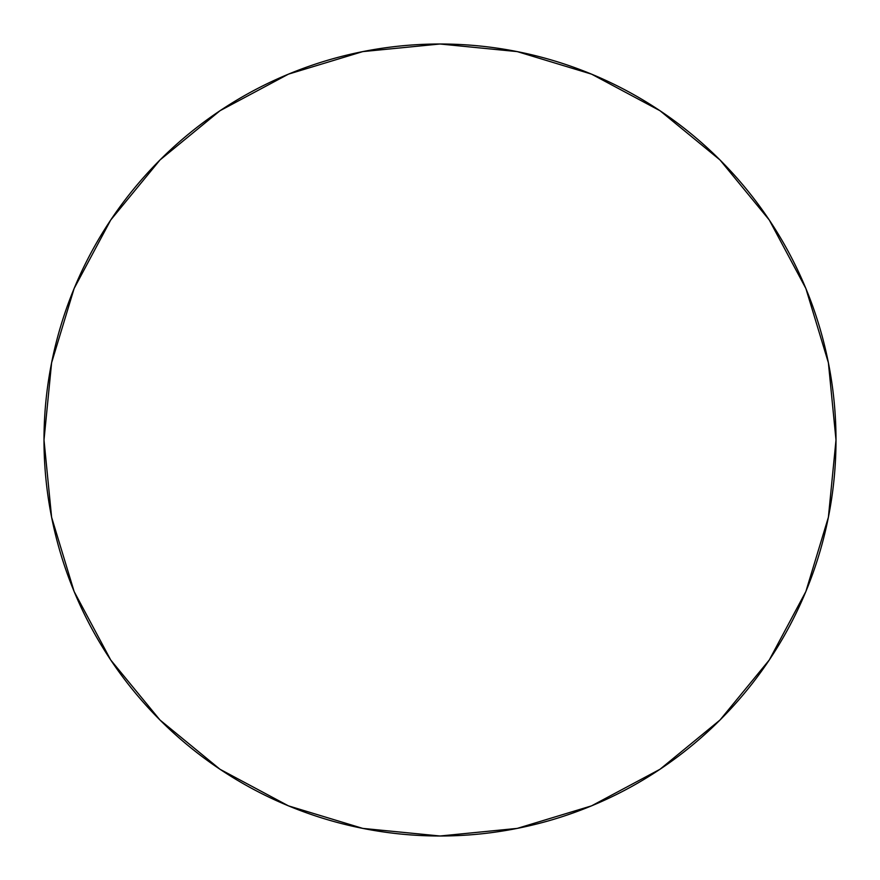 <?xml version="1.0" encoding="UTF-8"?>
<svg xmlns="http://www.w3.org/2000/svg" width="880" height="880" viewBox="0 0 880 880"><rect width="100%" height="100%" fill="white"/><g stroke="black" fill="none" stroke-linecap="round" stroke-linejoin="round"><path stroke-width="1.32" d="M440 44A396 396 0 0 1 836 440A396 396 0 0 1 440 836A396 396 0 0 1 44 440A396 396 0 0 1 440 44L362.747 51.612L288.453 74.14L219.989 110.737L159.984 159.984L110.737 219.989L74.14 288.453L51.612 362.747L44 440L51.612 517.253L74.14 591.547L110.737 660.011L159.984 720.016L219.989 769.263L288.453 805.86L362.747 828.388L440 836L517.253 828.388L591.547 805.86L660.011 769.263L720.016 720.016L769.263 660.011L805.86 591.547L828.388 517.253L836 440L828.388 362.747L805.86 288.453L769.263 219.989L720.016 159.984L660.011 110.737L591.547 74.14L517.253 51.612L440 44M660.011 769.263L720.016 720.016L769.186 660.11M769.263 219.989L720.016 159.984L660.11 110.814M219.989 110.737L159.984 159.984L110.814 219.89M110.737 660.011L159.984 720.016L219.89 769.186"/></g></svg>
